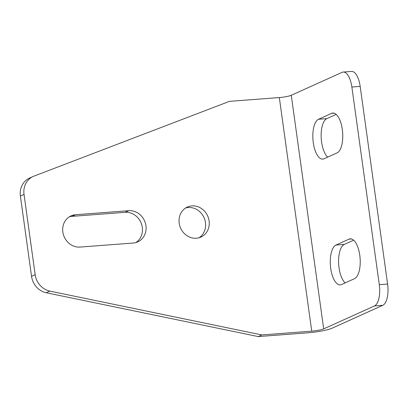 <?xml version="1.0" encoding="UTF-8"?>
<svg xmlns="http://www.w3.org/2000/svg" width="408" height="408" viewBox="0 0 408 408"><rect width="100%" height="100%" fill="white"/><g stroke="black" fill="none" stroke-linecap="round" stroke-linejoin="round"><path stroke-width="0.61" d="M196.391 238.231A16.478 14.836 65.7 0 0 200.925 237.079A16.478 14.836 65.7 0 0 208.565 218.392A16.478 14.836 65.7 0 0 191.903 205.887A16.478 14.836 65.7 0 0 187.364 207.04A16.478 14.836 65.7 0 0 179.729 225.726A16.478 14.836 65.7 0 0 196.391 238.231M199.048 237.762A16.478 14.836 65.7 0 0 204.592 218.979A16.478 14.836 65.7 0 0 188.272 207.529A16.478 14.836 65.7 0 0 185.609 207.998M313.273 142.637A20.14 8.333 -94.3 0 0 322.789 159.115A20.14 8.333 -94.3 0 0 324.003 158.799L337.079 152.893A20.14 8.333 -94.3 0 0 342.506 131.004A20.14 8.333 -94.3 0 0 332.811 113.047A20.14 8.333 -94.3 0 0 331.592 113.363L318.52 119.269A20.14 8.333 -94.3 0 0 313.273 142.637M336.192 114.408L326.828 118.636A20.14 8.333 -94.3 0 0 321.586 142.01A20.14 8.333 -94.3 0 0 327.716 157.121M330.725 268.418A20.14 8.333 -94.3 0 0 340.241 284.891A20.14 8.333 -94.3 0 0 341.46 284.575L354.532 278.674A20.14 8.333 -94.3 0 0 359.958 256.785A20.14 8.333 -94.3 0 0 350.263 238.828A20.14 8.333 -94.3 0 0 349.044 239.144L335.973 245.045A20.14 8.333 -94.3 0 0 330.725 268.418M353.644 240.19L344.286 244.412A20.14 8.333 -94.3 0 0 339.038 267.786A20.14 8.333 -94.3 0 0 345.173 282.902M374.519 305.929L323.682 328.884A9.155 1.239 172.1 0 1 311.738 331.153L261.875 334.942L258.244 336.58L308.106 332.79A18.309 2.474 172.1 0 0 331.99 328.251L382.832 305.296L374.519 305.929A18.309 7.574 -94.3 0 0 379.292 284.682L351.864 87.026A18.309 7.574 -94.3 0 0 343.215 72.053A18.309 7.574 -94.3 0 0 342.108 72.338L291.266 95.288A9.155 1.239 172.1 0 1 279.327 97.563L229.464 101.352L33.925 176.144A18.309 16.483 65.7 0 0 33.119 176.475A18.309 16.483 65.7 0 0 24.031 194.427L20.4 196.064A18.309 16.483 -114.3 0 1 29.488 178.118L33.119 176.475M343.215 72.053L351.523 71.42A18.309 7.574 85.7 0 1 360.172 86.399L351.864 87.026M379.292 284.682L387.6 284.05L360.172 86.399M387.6 284.05A18.309 7.574 85.7 0 1 382.832 305.296M258.244 336.58L46.247 292.75A18.309 16.483 -114.3 0 1 31.538 276.333L35.17 274.696L24.031 194.427M35.17 274.696A18.309 16.483 65.7 0 0 49.878 291.113L46.247 292.75M261.875 334.942L49.878 291.113M75.556 214.725A16.478 14.836 65.7 0 0 71.023 215.883A16.478 14.836 65.7 0 0 63.383 234.564A16.478 14.836 65.7 0 0 80.044 247.07L133.232 243.03A16.478 14.836 65.7 0 0 137.766 241.878A16.478 14.836 65.7 0 0 145.406 223.191A16.478 14.836 65.7 0 0 128.744 210.686L75.556 214.725L71.925 216.368A16.478 14.836 65.7 0 0 69.268 216.837M135.889 242.561A16.478 14.836 65.7 0 0 141.433 223.778A16.478 14.836 65.7 0 0 125.113 212.328L71.925 216.368M31.538 276.333L20.4 196.064M323.682 328.884L291.266 95.288M311.738 331.153L279.327 97.563M351.512 238.955L349.044 239.144M344.286 244.412L335.973 245.045M334.06 113.179L331.592 113.363M326.828 118.636L318.52 119.269M125.113 212.328L128.744 210.686"/></g></svg>
